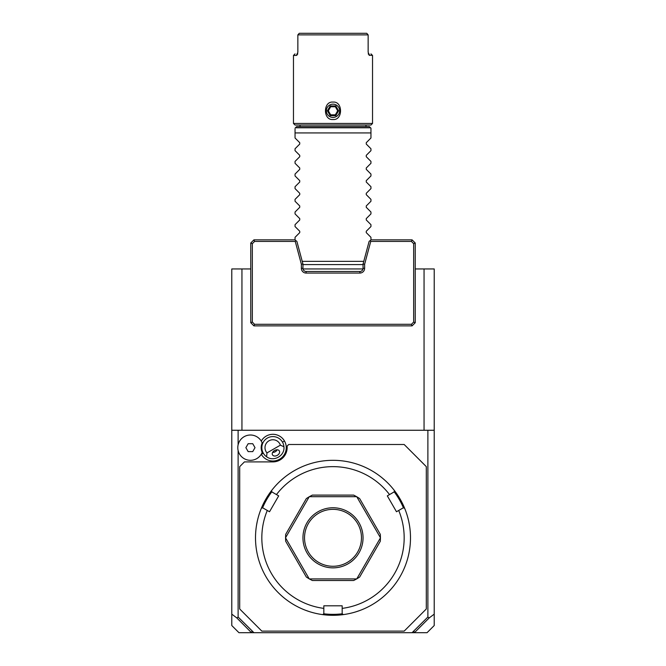 <?xml version="1.0" encoding="UTF-8"?>
<svg xmlns="http://www.w3.org/2000/svg" width="666" height="666" viewBox="0 0 666 666"><rect width="100%" height="100%" fill="white"/><g stroke="black" fill="none" stroke-linecap="round" stroke-linejoin="round"><path stroke-width="1" d="M236.805 617.923L238.112 617.024L253.929 632.7L251.507 632.7L236.805 617.923L231.785 614.144L231.785 268.947L250.757 268.947M303.013 268.947L362.987 268.947M415.243 268.947L434.215 268.947L434.215 625.532L427.048 632.7L412.071 632.7L427.888 617.024L429.195 617.923L434.215 614.144M231.785 614.144L231.785 625.532L238.952 632.7L251.507 632.7M231.785 430.261L434.215 430.261M427.888 617.024L427.888 430.261M238.112 617.024L238.112 450.474M238.112 444.846L238.112 430.261M253.929 632.7L412.071 632.7M261.263 454.212A13.353 13.353 0 0 0 279.578 459.224A13.353 13.353 0 0 0 272.827 434.307A13.353 13.353 0 0 0 261.263 441.108M413.802 631.118L414.493 632.7M251.298 632.417L252.198 631.118M414.702 632.417L429.195 617.923M239.693 608.974L261.83 631.118L404.17 631.118L426.307 608.974L426.307 466.641L404.17 444.497L288.719 444.497L287.138 446.078L287.138 447.66A14.236 14.236 0 0 1 272.902 461.896L244.43 461.896L239.693 466.641L239.693 608.974M333 615.301A77.497 77.497 0 0 0 404.645 508.275L403.296 507.817L398.709 510.464A71.17 71.17 0 0 1 342.174 608.383L342.174 613.686L343.248 614.626A77.497 77.497 0 0 1 322.752 614.626A77.497 77.497 0 0 0 333 615.301M407.517 516.541L407.667 517.057M407.8 517.565L407.942 518.065M408.067 518.556L408.183 519.022M409.482 525.299L408.716 521.312M408.058 518.539L407.933 518.04M407.8 517.54L407.659 517.032M398.709 510.464L396.478 511.746L387.312 495.862L394.122 491.924L394.397 490.526A77.497 77.497 0 0 1 404.645 508.275M387.937 483.15L386.863 482.092M385.148 480.486L382.076 477.83M394.397 490.526A77.497 77.497 0 0 0 333 460.314L333 460.314A77.497 77.497 0 0 0 271.603 490.526L271.878 491.924L278.688 495.862L269.522 511.746L262.704 507.817L261.355 508.275A77.497 77.497 0 0 1 271.603 490.526M351.839 612.978L352.356 612.845M353.788 612.462L354.853 612.154M355.91 611.838L360.406 610.297M342.174 608.383L342.174 605.81L323.826 605.81L323.826 608.383A71.17 71.17 0 0 1 267.291 510.464M323.709 613.786A76.548 76.548 0 0 0 342.291 613.786M313.653 612.853L313.153 612.72L313.653 612.845M312.637 612.578L312.088 612.429M311.372 612.221L310.706 612.029M305.594 610.297L309.182 611.555M308.574 611.355L306.884 610.772M310.631 612.004L311.147 612.154M283.924 477.83L280.852 480.486M258.341 517.032L258.2 517.54M258.067 518.04L257.942 518.539M257.284 521.312L256.518 525.299M257.817 519.022L257.933 518.556M258.067 518.056L258.2 517.565M258.341 517.049L258.483 516.541M261.355 508.275A77.497 77.497 0 0 0 322.752 614.626L323.826 613.686L323.826 608.383M262.554 507.867A76.548 76.548 0 0 1 271.845 491.766M389.535 494.58A71.17 71.17 0 0 0 276.465 494.58M309.224 578.871A47.444 47.444 0 0 0 309.332 578.929A47.444 47.444 0 0 1 309.224 578.871L306.36 577.072L285.681 541.25L285.556 537.87A47.444 47.444 0 0 1 285.556 537.745A47.444 47.444 0 0 0 285.556 537.87L309.224 578.871M309.332 496.686A47.444 47.444 0 0 0 309.224 496.753A47.444 47.444 0 0 1 309.332 496.686L312.321 495.104L353.679 495.104L356.668 496.686L309.332 496.686M356.776 496.753A47.444 47.444 0 0 0 356.668 496.686A47.444 47.444 0 0 1 356.776 496.753L359.64 498.551L380.319 534.365L380.444 537.745L356.776 496.753M380.444 537.87A47.444 47.444 0 0 0 380.444 537.745A47.444 47.444 0 0 1 380.444 537.87L380.319 541.25L359.64 577.072L356.776 578.871L380.444 537.87M356.668 578.929A47.444 47.444 0 0 0 356.776 578.871A47.444 47.444 0 0 1 356.668 578.929L353.679 580.511L312.321 580.511L309.332 578.929L356.668 578.929M394.155 491.766A76.548 76.548 0 0 1 403.446 507.867M285.556 537.745L285.681 534.365L306.36 498.551L309.224 496.753L285.556 537.745M333 567.857A30.045 30.045 0 0 1 302.955 537.812A30.045 30.045 0 0 1 333 507.758A30.045 30.045 0 0 1 363.045 537.812A30.045 30.045 0 0 1 333 567.857M333 509.34A28.472 28.472 0 0 1 361.471 537.812A28.472 28.472 0 0 1 333 566.275A28.472 28.472 0 0 1 304.529 537.812A28.472 28.472 0 0 1 333 509.34M261.78 442.041L262.179 442.94A11.713 11.713 0 0 0 262.179 452.38A12.654 12.654 0 0 1 242.774 457.725A12.654 12.654 0 0 1 242.774 437.595A12.654 12.654 0 0 1 262.179 442.94L262.088 442.715M266.983 452.905L266.608 456.768A11.072 11.072 0 0 1 267.366 438.07A11.072 11.072 0 0 1 283.932 446.769L280.403 445.154A7.909 7.909 0 0 0 268.947 440.809A7.909 7.909 0 0 0 266.983 452.905L280.403 445.154M266.608 456.768C273.768 462.187 285.048 455.669 283.932 446.769M277.331 455.328A3.954 2.797 150 0 0 279.354 450.924A3.954 2.797 150 0 0 274.534 450.482A3.954 2.797 150 0 0 272.502 454.878A3.954 2.797 150 0 0 277.331 455.328M274.808 452.006A4.745 4.745 0 0 1 272.619 452.397L275.274 451.773L277.148 449.783A4.745 4.745 0 0 1 275.716 451.481M261.671 441.824A12.654 12.654 0 0 0 242.457 437.853A12.654 12.654 0 0 0 242.457 457.475A12.654 12.654 0 0 0 261.671 453.496M245.879 447.66L248.16 451.615L252.73 451.615L255.011 447.66L252.73 443.706L248.16 443.706L245.879 447.66M424.051 430.261L424.051 268.947M241.949 430.261L241.949 268.947M415.243 243.015L412.079 239.852L371.112 239.852L369.122 241.375L363.045 264.044L363.045 268.315A3.163 3.163 0 0 1 359.89 271.478L306.11 271.478A3.163 3.163 0 0 1 302.955 268.315L302.955 264.044L296.878 241.375L294.888 239.852L253.921 239.852L254.579 241.433L252.339 243.664L252.339 322.061L250.757 322.719L253.921 325.882L412.079 325.882L415.243 322.719L413.661 322.061L413.661 243.664L415.243 243.015L415.243 322.719M254.579 241.433L295.254 241.433L295.879 240.609M252.339 322.061L254.579 324.3L411.421 324.3L413.661 322.061M413.661 243.664L411.421 241.433L370.746 241.433L364.627 264.252L364.627 268.315A4.745 4.745 0 0 1 359.89 273.06L306.11 273.06A4.745 4.745 0 0 1 301.373 268.315L301.373 264.252L295.254 241.433M302.955 264.044L301.373 264.252M363.045 264.044L364.627 264.252M412.079 239.852L411.421 241.433M370.121 240.609L370.746 241.433M253.921 239.852L250.757 243.015L252.339 243.664M250.757 322.719L250.757 243.015M253.921 325.882L254.579 324.3M412.079 325.882L411.421 324.3M302.231 261.355L363.769 261.355M370.954 239.968L370.954 237.321L366.25 232.609L366.25 231.269L370.954 226.557L370.954 224.667L366.25 219.955L366.25 218.615L370.954 213.903L370.954 212.021L366.25 207.309L366.25 205.969L370.954 201.257L370.954 199.367L366.25 194.655L366.25 193.315L370.954 188.603L370.954 186.713L366.25 182.001L366.25 180.661L370.954 175.949L370.954 174.059L366.25 169.347L366.25 168.007L370.954 163.295L370.954 161.405L366.25 156.701L366.25 155.353L370.954 150.649L370.954 148.759L366.25 144.047L366.25 142.707L370.954 137.995L370.954 128.188L370.954 132.934L295.046 132.934L295.046 129.121M364.885 132.934L359.124 132.934M358.4 132.934L341.583 132.934M370.954 128.188L369.372 126.607L296.628 126.607L295.046 128.188M365.967 125.025L365.967 126.607M300.033 125.025L300.033 126.607M370.954 125.025L295.046 125.025L293.465 123.443L372.535 123.443L370.954 125.025M370.954 53.863L372.535 55.444L369.064 55.145M372.535 55.444L372.535 123.443M368.465 54.162L369.655 55.444L368.14 52.281L368.14 34.882L297.86 34.882L297.86 52.281L296.345 55.444L293.465 55.444L293.465 123.443M296.936 55.145L297.536 54.162M333 102.098C343.032 101.041 343.032 120.554 333 119.497C322.968 120.554 322.968 101.041 333 102.098M368.19 53.863C371.869 53.863 371.869 53.863 368.19 53.863M297.81 53.863C294.131 53.863 294.131 53.863 297.81 53.863M366.733 33.3L368.14 34.882L366.733 33.3L299.267 33.3L297.86 34.882L299.267 33.3M295.046 53.863L293.465 55.444L293.997 55.444M368.14 34.882L368.14 52.281M297.86 52.281L297.86 34.882M333 117.441A6.643 6.643 0 0 0 339.643 110.797A6.643 6.643 0 0 0 333 104.154A6.643 6.643 0 0 0 326.357 110.797A6.643 6.643 0 0 0 333 117.441M330.194 115.651L335.806 115.651L338.611 110.797L335.806 105.936L330.194 105.936L327.389 110.797L330.194 115.651L330.661 114.843L335.339 114.843L337.679 110.797L335.339 106.743L330.661 106.743L328.321 110.797L330.661 114.843M335.806 115.651L335.339 114.843M327.389 110.797L328.321 110.797M330.194 105.936L330.661 106.743M335.806 105.936L335.339 106.743M338.611 110.797L337.679 110.797M328.097 132.934L297.677 132.934M295.046 239.968L295.046 237.321L299.75 232.609L299.75 231.269L295.046 226.557L295.046 224.667L299.75 219.955L299.75 218.615L295.046 213.903L295.046 212.021L299.75 207.309L299.75 205.969L295.046 201.257L295.046 199.367L299.75 194.655L299.75 193.315L295.046 188.603L295.046 186.713L299.75 182.001L299.75 180.661L295.046 175.949L295.046 174.059L299.75 169.347L299.75 168.007L295.046 163.295L295.046 161.405L299.75 156.701L299.75 155.353L295.046 150.649L295.046 148.759L299.75 144.047L299.75 142.707L295.046 137.995L295.046 132.934M295.046 130.145L295.046 131.002M263.311 453.196L261.338 454.337M282.492 442.124L284.465 440.984M301.373 268.315L302.955 268.315M306.11 273.06L306.11 271.478M359.89 273.06L359.89 271.478M364.627 268.315L363.045 268.315M370.546 127.78L295.454 127.78M302.955 264.585L363.045 264.585"/></g></svg>
